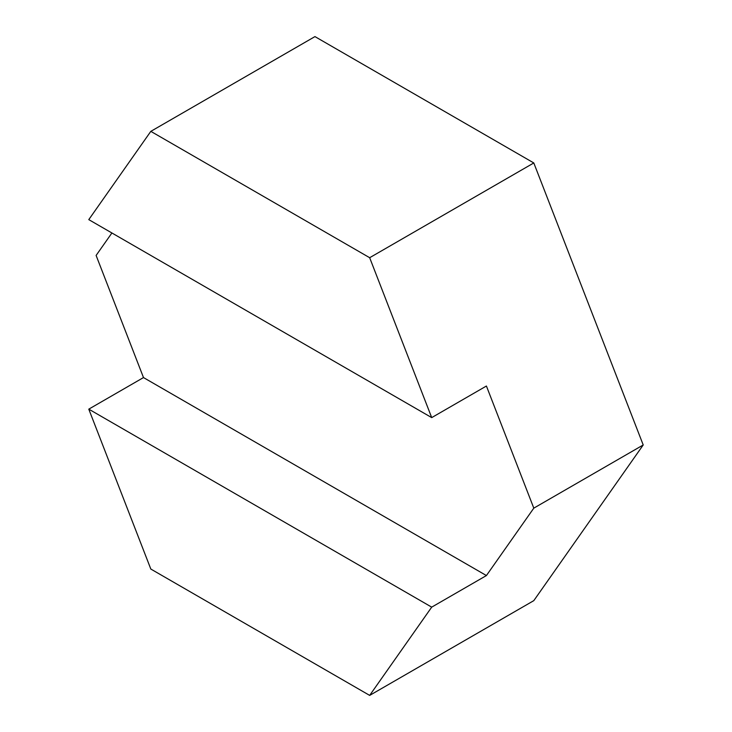 <?xml version="1.0" encoding="UTF-8"?>
<svg xmlns="http://www.w3.org/2000/svg" width="732" height="732" viewBox="0 0 732 732"><rect width="100%" height="100%" fill="white"/><g stroke="black" fill="none" stroke-linecap="round" stroke-linejoin="round"><path stroke-width="1.1" d="M88.782 409.151L150.819 569.048L369.669 695.4L533.802 600.643L643.218 444.965L533.802 162.952L314.952 36.6L150.819 131.357L88.782 219.627L431.706 417.615L486.414 386.02L533.802 508.145L486.414 575.553L431.706 607.139L88.782 409.151L143.49 377.566L96.112 255.441L111.904 232.977M486.414 575.553L143.49 377.566M431.706 417.615L369.669 257.71L150.819 131.357M643.218 444.965L533.802 508.145M533.802 162.952L369.669 257.71M369.669 695.4L431.706 607.139"/></g></svg>
